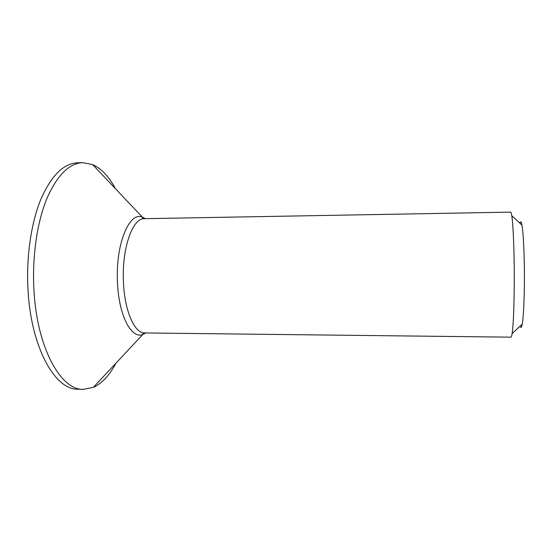 <?xml version="1.0" encoding="UTF-8"?>
<svg xmlns="http://www.w3.org/2000/svg" width="552" height="552" viewBox="0 0 552 552"><rect width="100%" height="100%" fill="white"/><g stroke="black" fill="none" stroke-linecap="round" stroke-linejoin="round"><path stroke-width="0.83" d="M514.264 281.092C514.119 306.891 513.408 324.383 512.139 333.567C511.766 335.968 511.38 337.168 510.986 337.168L144.714 332.939C134.598 333.525 124.462 310.873 123.427 281.734C121.737 248.324 132.728 217.73 144.348 218.682L510.586 212.134C510.986 212.127 511.373 213.32 511.766 215.728C513.222 224.284 514.361 252.602 514.264 281.092M520.198 326.087C520.881 328.385 521.557 327.764 522.22 324.217C523.517 316.282 524.241 301.544 524.4 280.002C524.51 256.225 523.386 232.482 521.909 225.009C521.219 221.469 520.543 220.848 519.874 223.146M115.416 188.66C108.944 176.55 101.347 168.526 92.612 164.579L82.655 162.654C69.076 163.275 57.111 175.308 46.768 198.775C37.212 222.132 32.188 255.804 33.865 288.579C36.549 347.394 60.803 390.43 83.373 389.346L93.322 387.366C102.023 383.364 109.579 375.291 115.968 363.14M82.655 162.654L77.342 162.833C63.59 163.454 51.481 175.481 41.007 198.913C31.333 222.235 26.248 255.852 27.945 288.572C30.657 347.298 55.207 390.278 78.06 389.208L83.373 389.346M145.397 218.661L142.361 217.108C129.368 211.292 115.485 244.129 117.466 281.975C118.632 315.247 131.341 339.321 142.733 334.519L145.762 332.946M521.909 225.009L511.766 215.728M522.22 324.217L512.139 333.567M144.348 218.682C142.975 218.544 142.312 218.019 142.361 217.108L92.612 164.579M144.714 332.939C143.41 333.028 142.747 333.553 142.733 334.519L93.322 387.366"/></g></svg>
